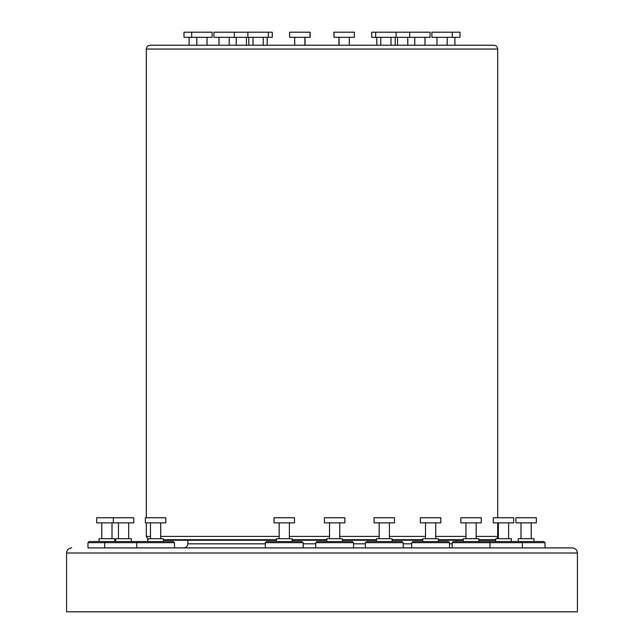<?xml version="1.0" encoding="UTF-8"?>
<svg xmlns="http://www.w3.org/2000/svg" width="644" height="644" viewBox="0 0 644 644"><rect width="100%" height="100%" fill="white"/><g stroke="black" fill="none" stroke-linecap="round" stroke-linejoin="round"><path stroke-width="0.97" d="M292.118 539.728L326.79 539.728M342.471 539.728L376.458 539.728M392.14 539.728L422.77 539.728M438.451 539.728L463.229 539.728M478.911 539.728L495.647 539.728M146.309 517.752L146.309 49.065L497.691 49.065C497.49 46.762 496.21 45.483 493.859 45.233L156.653 45.233M163.439 539.728L276.437 539.728M147.758 541.524L147.758 538.714L163.439 538.714L163.439 541.524L163.439 540.244L276.437 540.244M292.118 540.244L326.79 540.244M342.471 540.244L376.458 540.244M392.14 540.244L422.77 540.244M438.451 540.244L463.229 540.244M463.229 541.524L463.229 538.714L478.911 538.714L478.911 541.524L478.911 540.244L495.647 540.244M187.831 540.244L187.831 543.826L265.368 543.826M456.169 540.244L456.169 541.524M303.187 547.907L315.721 547.907L303.187 547.907L303.187 542.667L265.368 542.667L265.368 547.907L234.601 547.907L265.368 547.907M87.978 542.667L89.122 541.524L173.365 541.524L174.508 542.667L174.508 547.907L174.508 542.667L87.978 542.667L87.978 547.907L183.741 547.907C186.253 547.65 187.613 546.281 187.831 543.826M87.978 547.907L572.315 547.907L545.033 547.907L545.033 542.667L452.152 542.667L453.304 541.524L488.836 541.524L489.979 542.667L489.979 547.907L403.208 547.907L403.208 542.667L365.389 542.667L365.389 547.907L334.63 547.907M104.65 547.907L104.65 542.667L105.793 541.524M136.689 547.907L136.689 542.667L137.832 541.524M488.836 541.524L543.89 541.524L545.033 542.667L545.033 547.907L503.487 547.907M449.52 542.667L411.701 542.667L412.844 541.524L448.377 541.524L449.52 542.667L449.52 547.907M353.54 547.907L353.54 542.667L315.721 542.667L315.721 547.907M545.033 547.907L560.433 547.907M577.427 553.019L66.574 553.019L66.574 611.8L577.427 611.8L577.427 553.019C577.129 549.92 575.422 548.213 572.315 547.907M303.187 542.667L302.044 541.524L266.511 541.524L265.368 542.667M403.208 542.667L402.065 541.524L366.533 541.524L365.389 542.667M353.54 542.667L352.397 541.524L316.864 541.524L315.721 542.667M543.89 541.524L545.033 542.667M292.118 541.524L292.118 538.714L276.437 538.714L276.437 541.524M114.729 541.524L114.729 538.714L99.055 538.714L99.055 541.524M131.4 538.714L131.4 541.524L131.4 538.714L115.719 538.714L115.719 541.524M511.328 538.714L511.328 541.524L511.328 538.714L495.647 538.714L495.647 541.524M438.451 541.524L438.451 538.714L422.77 538.714L422.77 541.524M392.14 541.524L392.14 538.714L376.458 538.714L376.458 541.524M342.471 541.524L342.471 538.714L326.79 538.714L326.79 541.524M533.965 538.714L533.965 541.524L533.965 538.714L518.283 538.714L518.283 541.524M395.231 45.233L395.231 37.312M248.769 45.233L248.769 37.312M207.038 45.233L207.038 37.312L207.038 45.233M436.962 45.233L436.962 37.312L436.962 45.233M246.459 45.233L246.459 37.312M236.235 45.233L236.235 37.312M267.188 45.233L267.188 37.312M305.039 45.233L305.039 37.312M338.961 45.233L338.961 37.312M376.812 45.233L376.812 37.312M407.765 45.233L407.765 37.312M397.541 45.233L397.541 37.312M189.111 45.233L189.111 37.312M196.814 45.233L196.814 37.312M229.224 45.233L229.224 37.312M219.008 45.233L219.008 37.312M263.219 45.233L263.219 37.312M253.003 45.233L253.003 37.312M304.926 45.233L304.926 37.312M294.702 45.233L294.702 37.312M349.298 45.233L349.298 37.312M339.074 45.233L339.074 37.312M390.997 45.233L390.997 37.312M380.781 45.233L380.781 37.312M424.992 45.233L424.992 37.312M414.776 45.233L414.776 37.312M447.186 45.233L447.186 37.312M454.889 45.233L454.889 37.312M112 538.714L112 522.864L112 538.714M101.784 538.714L101.784 522.864L101.784 538.714M128.671 538.714L128.671 522.864M118.448 538.714L118.448 522.864M160.71 538.714L160.71 522.864M150.487 538.714L150.487 522.864M531.236 538.714L531.236 522.864L531.236 538.714M521.012 538.714L521.012 522.864M191.703 37.312L212.15 37.312L212.15 32.2L183.999 32.2L183.999 37.312L191.703 37.312L191.703 32.2M431.85 37.312L431.85 32.2L452.297 32.2L452.297 37.312L431.85 37.312L431.85 32.2M247.892 37.312L213.897 37.312L213.897 32.2L272.299 32.2L272.299 37.312L247.892 37.312L247.892 32.2M310.142 37.312L289.591 37.312L289.591 32.2L310.142 32.2L310.142 37.312M333.962 37.312L333.858 32.2L354.409 32.2L354.409 37.312L333.962 37.312L333.962 32.2M375.669 37.312L371.701 37.312L371.701 32.2L430.103 32.2L430.103 37.312L375.669 37.312L375.669 32.2M212.15 37.312L212.15 32.2M234.336 37.312L234.336 32.2M268.331 37.312L268.331 32.2M310.038 37.312L310.038 32.2M396.108 37.312L396.108 32.2M409.665 37.312L409.665 32.2M452.297 32.2L460.001 32.2L460.001 37.312L452.297 37.312M294.501 522.864L274.054 522.864L274.054 517.752L294.501 517.752L294.501 522.864M113.336 522.864L96.672 522.864L96.672 517.752L133.783 517.752L133.783 522.864L113.336 522.864L113.336 517.752M165.822 522.864L145.375 522.864L145.375 517.752L165.822 517.752L165.822 522.864M513.711 522.864L493.264 522.864L493.264 517.752L513.711 517.752L513.711 522.864L513.711 517.752M481.285 522.864L460.846 522.864L460.846 517.752L481.285 517.752L481.285 522.864M440.834 522.864L420.387 522.864L420.387 517.752L440.834 517.752L440.834 522.864M394.522 522.864L374.075 522.864L374.075 517.752L394.522 517.752L394.522 522.864M344.854 522.864L324.407 522.864L324.407 517.752L344.854 517.752L344.854 522.864M536.347 522.864L536.347 517.752L515.9 517.752L515.9 522.864L536.347 522.864L536.347 517.752M487.347 45.233L150.141 45.233C147.79 45.483 146.51 46.762 146.309 49.065M289.389 536.412L329.519 536.412M339.742 536.412L379.187 536.412M389.411 536.412L425.499 536.412M435.722 536.412L465.958 536.412M476.182 536.412L497.691 536.412L497.691 522.864M303.187 543.826L315.721 543.826M353.54 543.826L365.389 543.826M403.208 543.826L411.701 543.826M449.52 543.826L452.152 543.826M146.309 522.864L146.309 536.412L150.487 536.412M160.71 536.412L279.166 536.412M497.691 49.065L497.691 517.752M496.926 538.714L497.691 536.412M522.397 547.907L522.397 542.667L521.254 541.524M289.389 538.714L289.389 522.864M508.599 538.714L508.599 522.864L508.599 538.714M476.182 538.714L476.182 522.864M435.722 538.714L435.722 522.864M389.411 538.714L389.411 522.864M339.742 538.714L339.742 522.864M133.783 522.864L133.783 517.752M148.225 539.728L146.309 536.412M66.574 553.019C66.871 549.92 68.578 548.213 71.685 547.907M452.152 547.907L452.152 542.667M411.701 547.907L411.701 542.667M279.166 538.714L279.166 522.864M498.376 538.714L498.376 522.864M465.958 538.714L465.958 522.864M425.499 538.714L425.499 522.864M379.187 538.714L379.187 522.864M329.519 538.714L329.519 522.864"/></g></svg>
